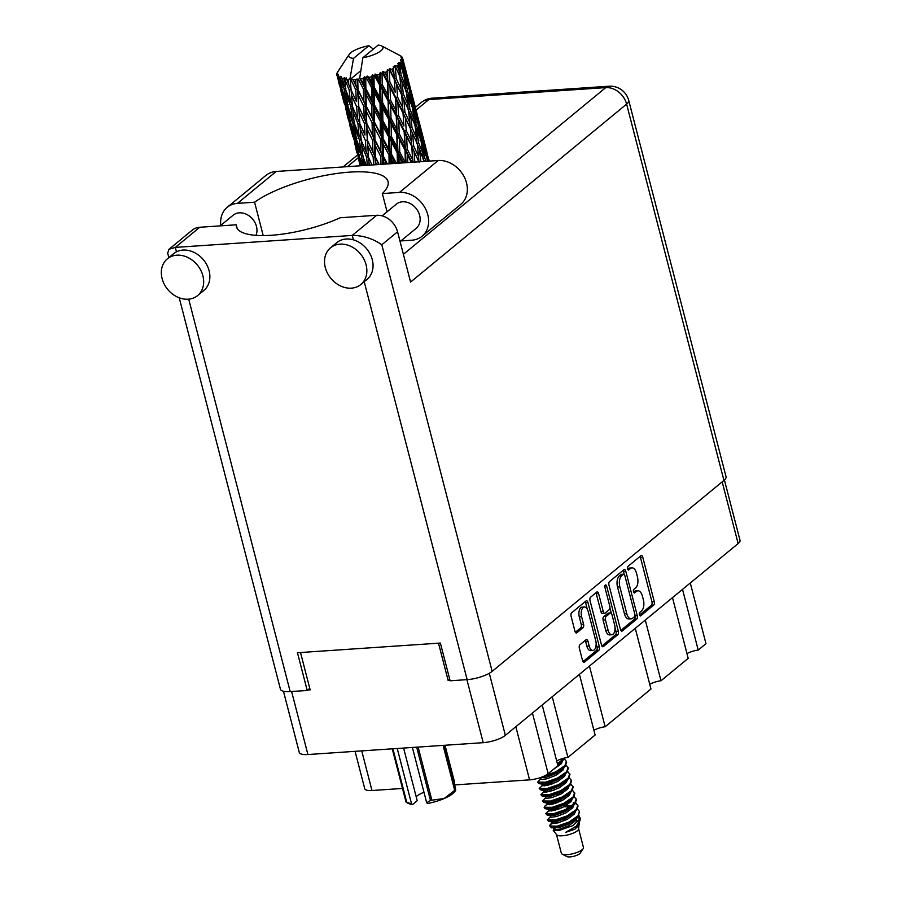 <?xml version="1.0" encoding="UTF-8"?>
<svg xmlns="http://www.w3.org/2000/svg" width="902" height="902" viewBox="0 0 902 902"><rect width="100%" height="100%" fill="white"/><g stroke="black" fill="none" stroke-linecap="round" stroke-linejoin="round"><path stroke-width="1.35" d="M584.417 606.967L582.083 607.125A7.137 3.653 86.1 0 0 580.854 607.644A7.137 3.653 86.1 0 0 579.309 616.934L581.632 616.776A7.137 3.653 86.1 0 1 583.188 607.486A7.137 3.653 86.1 0 1 584.417 606.967A7.137 3.653 86.1 0 1 588.149 611.398L595.726 640.657A7.137 3.653 86.1 0 1 592.941 650.466A7.137 3.653 86.1 0 1 589.209 646.024L587.946 641.153A2.672 1.364 86.1 0 0 586.548 639.495A2.672 1.364 86.1 0 0 586.086 639.687L579.941 644.75A2.672 1.364 86.1 0 0 579.355 648.222L582.579 660.692A2.672 1.364 86.1 0 0 583.977 662.361A2.672 1.364 86.1 0 0 584.44 662.158L598.815 650.319A2.672 1.364 86.1 0 0 599.39 646.847L587.901 602.401A2.672 1.364 86.1 0 0 586.503 600.743A2.672 1.364 86.1 0 0 586.041 600.935L571.665 612.785A2.672 1.364 86.1 0 0 571.09 616.258L574.98 631.31A2.672 1.364 86.1 0 0 576.378 632.978A2.672 1.364 86.1 0 0 576.84 632.776L582.985 627.713A2.672 1.364 86.1 0 0 583.571 624.24L581.632 616.776M605.343 585.037A1.872 0.958 86.1 0 0 604.938 587.461L609.797 606.234A2.672 1.364 86.1 0 1 609.211 609.707L605.129 613.067A2.672 1.364 86.1 0 1 604.678 613.259A2.672 1.364 86.1 0 1 603.28 611.601L598.612 593.572A2.672 1.364 86.1 0 0 597.214 591.915A2.672 1.364 86.1 0 0 596.763 592.107L590.607 597.18A2.672 1.364 86.1 0 0 590.032 600.653L601.521 645.088A2.672 1.364 86.1 0 0 602.919 646.757A2.672 1.364 86.1 0 0 603.382 646.554L617.746 634.715A2.672 1.364 86.1 0 0 618.332 631.242L606.64 586.063A1.872 0.958 86.1 0 0 605.67 584.902A1.872 0.958 86.1 0 0 605.343 585.037M608.963 585.048L620.463 629.483A2.672 1.364 86.1 0 0 621.861 631.152A2.672 1.364 86.1 0 0 622.312 630.949L636.688 619.11A2.672 1.364 86.1 0 0 637.274 615.638L625.774 571.203A2.672 1.364 86.1 0 0 624.376 569.534A2.672 1.364 86.1 0 0 623.925 569.737L609.549 581.576A2.672 1.364 86.1 0 0 608.963 585.048M724.407 479.999L740.012 540.321A16.867 4.984 165.5 0 1 738.14 543.568L505.357 735.356A16.867 4.984 165.5 0 1 483.201 742.673L307.909 754.534A16.867 4.984 165.5 0 1 299.272 752.415L283.465 691.27M641.525 610.936L639.845 612.323A1.872 0.958 86.1 0 0 639.371 614.442A1.872 0.958 86.1 0 0 640.42 615.908A1.872 0.958 86.1 0 0 640.736 615.773L653.679 605.118A2.672 1.364 86.1 0 0 654.266 601.645L642.765 557.199A2.672 1.364 86.1 0 0 641.367 555.542A2.672 1.364 86.1 0 0 640.905 555.733L627.972 566.4A1.872 0.958 86.1 0 0 627.499 568.519A1.872 0.958 86.1 0 0 628.547 569.985A1.872 0.958 86.1 0 0 628.863 569.85L630.543 568.474A8.546 4.375 86.1 0 1 632.009 567.854A8.546 4.375 86.1 0 1 636.474 573.165L637.432 576.863A8.546 4.375 86.1 0 1 635.583 587.98L633.903 589.356A1.872 0.958 86.1 0 0 633.441 591.475A1.872 0.958 86.1 0 0 634.478 592.952A1.872 0.958 86.1 0 0 634.805 592.817L636.474 591.43A8.546 4.375 86.1 0 1 637.939 590.81A8.546 4.375 86.1 0 1 642.416 596.121L643.374 599.83A8.546 4.375 86.1 0 1 641.525 610.936M449.726 679.262L448.17 680.548L450.019 680.424M448.17 680.548L438.507 643.182M307.717 690.053L310.164 689.883L300.501 652.518M690.289 582.996L705.984 643.678L698.216 650.083A11.151 3.292 -14.5 0 0 686.963 653.612M682.521 589.389L698.216 650.083M402.506 788.449L371.985 790.513A14.139 4.183 165.5 0 1 364.746 788.743L355.072 751.343M542.203 704.992L557.898 765.685L548.145 773.713A14.139 4.183 165.5 0 1 529.575 779.858L455.059 784.898M552.227 696.739L567.922 757.421A11.151 3.292 -14.5 0 0 556.681 760.95M579.434 674.324L595.128 735.017L567.922 757.421M589.457 666.071L605.152 726.753A11.151 3.292 -14.5 0 0 593.899 730.282M635.267 628.322L650.962 689.015L605.152 726.753M645.291 620.057L660.986 680.751A11.151 3.292 -14.5 0 0 649.744 684.28M672.497 597.654L688.192 658.336L660.986 680.751M637.939 590.81L635.617 590.968A8.546 4.375 86.1 0 0 634.14 591.588L636.474 591.43M632.009 567.854L629.675 568.012A8.546 4.375 86.1 0 0 628.209 568.632L630.543 568.474M627.645 569.094L628.209 568.632M639.518 615.017L651.345 605.276A2.672 1.364 86.1 0 0 651.932 601.803L640.431 557.357A2.672 1.364 86.1 0 0 640.07 556.433M624.207 574.303L623.44 571.361A2.672 1.364 86.1 0 0 623.079 570.425M620.835 630.419L634.354 619.268A2.672 1.364 86.1 0 0 634.94 615.795L637.274 615.638M634.456 616.765A1.872 0.958 86.1 0 0 634.861 614.33L624.77 575.318A1.872 0.958 86.1 0 0 623.789 574.157A1.872 0.958 86.1 0 0 623.474 574.292L621.703 575.747A8.546 4.375 86.1 0 0 619.854 586.864L626.743 613.529A8.546 4.375 86.1 0 0 631.22 618.84A8.546 4.375 86.1 0 0 632.685 618.22L634.456 616.765M621.794 574.405A1.872 0.958 86.1 0 0 621.467 574.315A1.872 0.958 86.1 0 0 621.14 574.45L623.474 574.292M631.22 618.84L628.897 618.997A8.546 4.375 86.1 0 1 624.421 613.687L617.52 587.022A8.546 4.375 86.1 0 1 619.381 575.904L621.14 574.45M615.04 627.679L615.998 631.4A2.672 1.364 86.1 0 1 615.423 634.873L601.893 646.024M604.678 613.259L602.344 613.416A2.672 1.364 86.1 0 1 600.946 611.759L596.278 593.73A2.672 1.364 86.1 0 0 595.918 592.806M609.932 607.937L611.331 613.337M608.117 630.306A7.137 3.653 86.1 0 0 611.849 634.737A7.137 3.653 86.1 0 0 614.634 624.928L611.962 614.623A2.672 1.364 86.1 0 0 610.564 612.965A2.672 1.364 86.1 0 0 610.102 613.157L606.031 616.517A2.672 1.364 86.1 0 0 605.445 619.99L608.117 630.306L605.783 630.464A7.137 3.653 86.1 0 0 609.526 634.895L611.849 634.737M610.564 612.965L608.23 613.123A2.672 1.364 86.1 0 0 607.779 613.315L610.102 613.157M605.783 630.464L603.111 620.148A2.672 1.364 86.1 0 1 603.697 616.675L607.779 613.315M592.941 650.466L590.618 650.624A7.137 3.653 86.1 0 1 586.875 646.182L585.612 641.311A2.672 1.364 86.1 0 0 585.24 640.386M575.352 632.246L580.663 627.871A2.672 1.364 86.1 0 0 581.238 624.398L579.309 616.934M587.247 609.076L585.567 602.559A2.672 1.364 86.1 0 0 585.195 601.634M582.951 661.617L596.481 650.477A2.672 1.364 86.1 0 0 597.056 647.005L596.132 643.408M556.523 834.576L561.337 853.224A11.422 3.382 -14.5 0 0 562.149 854.104L566.783 856.539A7.34 2.176 -14.5 0 0 570.03 856.9A7.34 2.176 -14.5 0 0 580.302 853.044L583.177 848.658A11.422 3.382 -14.5 0 0 583.459 847.508L578.633 828.848M562.149 854.104A11.422 3.382 -14.5 0 0 567.189 854.656A11.422 3.382 -14.5 0 0 583.177 848.658M555.08 828.34L553.208 830.347L556.658 834.756A11.422 3.382 -14.5 0 0 562.307 835.793A11.422 3.382 -14.5 0 0 578.599 829.085L579.276 822.647M553.208 830.347L559.319 830.415L572.928 825.556L580.302 818.452L579.918 820.843L576.141 826.243L565.678 832.332L574.799 829.265L579.411 824.011M577.934 816.885L579.918 819.602M580.302 818.452L578.949 815.577M556.974 826.198A16.586 4.905 -14.5 0 0 562.983 825.353L551.528 827.822L549.735 825.928L556.974 826.198L568.835 822.117L577.945 815.859L579.49 811.529L577.415 809.139M557.12 821.429L550.31 824.462L549.735 825.928M562.983 825.353L569.038 822.906L576.378 818.362L578.148 816.648L579.49 811.529M550.716 816.445L547.367 819.839L548.675 821.294L555.542 820.696L567.414 816.614L576.525 810.357L578.069 806.027L575.792 802.859M547.367 819.839L555.339 819.907L567.211 815.836L576.322 809.568L577.866 805.238M570.165 801.269L569.5 801.202M550.197 809.466L545.744 813.548L547.052 815.002L553.918 814.405L565.791 810.334L574.901 804.065L576.446 799.736L574.168 796.567M545.744 813.548L553.715 813.627L565.577 809.545L574.698 803.276L576.243 798.947M548.574 803.186L544.729 806.185L544.323 808.045L545.428 808.711L552.295 808.124L564.156 804.043L573.266 797.774L574.822 793.444L572.533 790.276M567.313 789.498L565.419 789.34M544.12 807.256L552.092 807.335L563.953 803.254L573.063 796.996L574.619 792.666M545.834 797.571L542.485 800.965L543.805 802.43L550.671 801.833L562.532 797.751L571.642 791.494L573.187 787.164L570.91 783.996M542.485 800.965L550.468 801.044L562.329 796.962L571.44 790.704L572.984 786.375M565.283 782.395L564.629 782.338M545.315 790.603L540.862 794.685L542.17 796.139L549.036 795.541L560.909 791.46L570.019 785.202L571.564 780.873L569.286 777.704M540.862 794.685L548.833 794.752L560.706 790.682L569.816 784.413L571.361 780.083M543.692 784.312L539.238 788.393L540.546 789.848L547.413 789.25L559.285 785.18L568.395 778.911L569.94 774.581L567.662 771.413M562.431 770.635L560.537 770.477M539.238 788.393L547.21 788.472L559.082 784.39L568.192 778.122L569.737 773.792M562.036 769.823L561.371 769.756M540.952 778.708L537.615 782.102L538.922 783.556L545.789 782.97L557.65 778.888L566.76 772.619L568.316 768.29L566.028 765.121M537.615 782.102L545.586 782.181L557.447 778.099L566.557 771.841L568.113 767.512M541.73 777.118L556.027 772.597L563.367 768.064L565.137 766.339L566.682 762.01L564.404 758.841M545.112 775.63L555.824 771.808L564.934 765.55L566.479 761.22M557.628 764.625L561.743 761.773L564.844 757.973M557.425 763.836L564.145 758.142M559.003 808.97L551.066 810.999M562.047 807.707L549.081 810.909M557.38 802.679L549.442 804.719M560.424 801.416L547.458 804.629M554.121 790.107L546.184 792.136M552.498 783.815L544.56 785.845M555.542 782.553L542.576 785.755M355.535 84.54L353.189 79.669A33.994 10.057 -14.5 0 0 354.249 79.613A33.994 10.057 -14.5 0 0 355.332 79.523L355.535 84.54L357.508 89.287L395.076 163.431M364.239 118.241L358.793 106.774L358.252 95.048L363.822 106.436L364.239 118.241L386.53 164.006M372.954 151.942L367.509 140.486L366.967 128.761L372.537 140.148L372.954 151.942L378.693 164.536M375.784 164.739L375.683 162.473L376.743 164.671M336.852 75.34A33.994 10.057 -14.5 0 0 336.965 75.689L336.852 75.34A33.994 10.057 -14.5 0 1 336.784 74.979L337.754 72.915L336.784 74.167A33.994 10.057 -14.5 0 1 336.818 73.941L337.066 73.073A33.994 10.057 -14.5 0 1 337.495 72.228L338.814 70.198M337.359 76.399A33.994 10.057 -14.5 0 0 337.495 76.58L343.053 98.273L337.359 76.399L338.16 74.516L336.965 75.689M338.137 77.222A33.994 10.057 -14.5 0 0 338.927 77.752L339.783 82.432L338.137 77.222L338.678 75.17L337.495 76.58M339.941 78.26A33.994 10.057 -14.5 0 0 340.246 78.384L344.079 88.982L345.725 100.099L341.587 87.968L339.941 78.26L340.415 76.377L338.927 77.752M341.486 78.812A33.994 10.057 -14.5 0 0 342.816 79.128L343.414 83.909L341.531 76.828L340.246 78.384M344.395 79.41A33.994 10.057 -14.5 0 0 344.846 79.466L349.187 89.828L350.247 101.216L345.5 89.332L344.485 77.549L342.816 79.128M346.616 79.647A33.994 10.057 -14.5 0 0 348.409 79.737L348.77 84.63L346.142 77.775L344.846 79.466M360.529 70.92L350.269 79.365L350.089 78.034L348.409 79.737M350.089 78.034L353.528 58.371A17.679 5.232 -14.5 0 1 349.187 54.379L338.227 71.089M373.349 49.091L368.873 45.731A17.679 5.232 -14.5 0 0 349.187 54.379M427.074 152.765L425.744 147.849M428.461 158.03L429.262 161.12L428.303 157.737M350.438 79.759A33.994 10.057 -14.5 0 0 351.002 79.748L355.76 89.862L356.358 101.531L351.103 89.929L350.269 79.365M353.189 79.669L351.002 79.748M357.711 79.297A33.994 10.057 -14.5 0 0 358.353 79.218L363.371 89.095L363.664 101.035L358.049 89.715L357.711 79.297L355.332 79.523M362.852 57.751A17.679 5.232 -14.5 0 0 379.235 51.978A17.679 5.232 -14.5 0 0 381.726 45.957A17.679 5.232 -14.5 0 0 378.197 45.1L362.852 57.751L359.605 78.733L358.353 79.218M418.359 119.075L417.028 114.148M425.744 147.951L419.588 124.025M428.811 161.142L424.165 142.471L429.115 161.131M360.811 78.891A33.994 10.057 -14.5 0 0 363.168 78.519L363.258 83.649L359.413 77.403M365.727 78.057A33.994 10.057 -14.5 0 0 366.415 77.922L371.545 87.573L371.703 99.761L365.885 88.7L365.727 78.057L364.622 76.523L363.168 78.519M368.997 77.358A33.994 10.057 -14.5 0 0 371.421 76.783L371.489 82.014L368.997 77.358L367.159 76.016L366.415 77.922M374.003 76.106A33.994 10.057 -14.5 0 0 374.68 75.915L379.787 85.374L379.979 97.788L374.138 86.953L374.003 76.106L372.571 74.731L371.421 76.783M377.228 75.159A33.994 10.057 -14.5 0 0 379.573 74.415L379.686 79.726L377.228 75.159L375.097 74.02L374.68 75.915M382.008 73.569A33.994 10.057 -14.5 0 0 382.651 73.344L387.556 82.668L387.961 95.229L382.279 84.585L382.008 73.569L380.306 72.363L379.573 74.415M384.996 72.442A33.994 10.057 -14.5 0 0 387.105 71.574L387.33 76.941L384.996 72.442L382.673 71.495L382.651 73.344M389.247 70.615A33.994 10.057 -14.5 0 0 389.799 70.356L394.366 79.59L395.155 92.263L389.811 81.732L389.247 70.615L387.375 69.555L387.105 71.574M391.795 69.375A33.994 10.057 -14.5 0 0 393.543 68.428L393.96 73.84L391.795 69.375L389.416 68.597L389.799 70.356M395.268 67.424A33.994 10.057 -14.5 0 0 395.696 67.154L399.812 76.366L401.108 89.061L396.237 78.587L395.268 67.424L393.306 66.511L393.543 68.428M397.218 66.139A33.994 10.057 -14.5 0 0 398.492 65.192L399.146 70.593L397.218 66.139L394.907 65.508L395.696 67.154M399.676 64.189A33.994 10.057 -14.5 0 0 399.958 63.929L403.521 73.175L405.449 85.837L401.164 75.351L399.676 64.189L397.737 63.399L398.492 65.192M400.916 62.948A33.994 10.057 -14.5 0 0 401.627 62.058L402.574 67.436L400.916 62.948L398.797 62.43L399.958 63.929M402.213 61.122A33.994 10.057 -14.5 0 0 402.326 60.885L407.907 82.781L404.288 72.216L402.213 61.122L400.398 60.434L401.627 62.058M402.653 60.006A33.994 10.057 -14.5 0 0 402.777 59.216L404.006 64.538L402.653 60.006L400.838 59.543L402.326 60.885M408.313 80.537L402.698 58.416L401.108 57.784L402.777 59.216M402.698 58.416A33.994 10.057 -14.5 0 0 402.675 58.314A33.994 10.057 -14.5 0 0 402.653 58.213L400.916 57.029L402.326 57.491A33.994 10.057 -14.5 0 0 401.841 56.86L401.131 56.24A33.994 10.057 -14.5 0 0 400.905 56.093L399.011 55.056M426.973 158.696L428.055 160.714M426.894 154.997L425.394 155.685M423.5 141.264L424.165 142.471M409.643 85.374L408.313 80.425M417.028 114.25L410.872 90.335M418.46 119.459L421.437 131.94L418.178 121.308L415.45 108.759L418.46 119.459M422.711 137.634L425.338 150.194L421.719 139.63L419.34 127.013L422.711 137.634M426.037 161.334L424.763 158.008L422.722 145.369L426.443 155.911L427.435 161.244M423.861 160.285L424.436 161.447M424.763 158.008L423.038 158.617M421.279 142.595L422.722 145.369M425.349 152.709L425.338 150.194M421.719 139.63L420.106 140.272M418.257 124.995L419.34 127.013M421.437 133.507L421.437 131.94M418.178 121.308L416.679 121.995M414.785 107.552L415.45 108.759M402.461 58.089L402.326 57.491M409.745 85.746L412.721 98.228L409.463 87.607L406.723 75.046L409.745 85.746M413.995 103.922L416.623 116.493L413.003 105.906L410.624 93.312L413.995 103.922M417.727 122.221L420.005 134.826L416.047 124.318L414.007 111.656L417.727 122.221M420.952 140.577L422.891 153.25L418.596 142.764L416.893 130.068L420.952 140.577M420.907 161.684L419.306 148.537L424.019 161.469M420.693 161.221L418.923 161.819L418.551 156.486L413.668 146L412.552 133.293L417.243 143.768L418.551 156.486M417.31 144.365L419.306 148.537M422.993 157.309L422.891 153.25M418.596 142.764L416.814 143.317L416.577 137.995L411.988 127.532L410.579 114.813L414.976 125.31L416.577 137.995M415.145 126.596L416.893 130.068M420.05 138.164L420.005 134.826M416.047 124.318L414.334 124.927M412.564 108.883L414.007 111.656M416.634 119.019L416.623 116.493M413.003 105.906L411.38 106.56M409.542 91.294L410.624 93.312M412.721 99.806L412.721 98.228M409.463 87.607L407.963 88.283M406.058 73.84L406.723 75.046M409.012 88.509L411.289 101.125L407.332 90.606L405.291 77.944L409.012 88.509M412.237 106.864L414.176 119.549L409.88 109.041L408.178 96.367L412.237 106.864M414.119 151.773L419.069 162.236L411.842 146.417L414.119 151.773L414.83 162.089M413.668 146L411.842 146.417L411.391 141.231L406.261 130.756L405.393 118.061L410.365 128.546L411.368 140.983M411.988 127.532L410.162 128.028L411.244 130.429M410.365 128.546L412.552 133.293M408.583 110.642L410.579 114.813M414.277 123.619L414.176 119.549M409.88 109.041L408.099 109.593L407.862 104.294L403.273 93.819L401.864 81.112L406.261 91.598L407.862 104.294M406.43 92.895L408.178 96.367M411.323 104.463L411.289 101.125M407.332 90.606L405.607 91.215M403.848 75.182L405.291 77.944M407.907 85.307L407.907 82.781M404.288 72.216L402.664 72.859M404.006 66.117L404.006 64.538M408.516 110.055L409.835 122.773L404.953 112.288L403.837 99.603L408.516 110.055M411.808 147.003L412.597 159.677L407.242 149.146L406.599 136.495L411.842 146.417L412.992 162.213M407.783 162.574L407.49 154.885L411.323 162.326M407.242 149.146L405.472 149.405L411.932 162.292M404.987 150.07L405.393 162.653L399.721 151.987L399.394 139.46L404.987 150.07L405.472 149.405L407.49 154.885M412.868 162.225L412.597 159.677M406.261 130.756L404.446 131.094L411.842 146.417L411.323 140.396M404.186 131.726L404.761 144.343L399.225 133.767L398.763 121.161L406.599 136.495M404.953 112.288L403.115 112.705L410.162 128.028L409.835 122.773M403.081 113.291L403.882 125.976L398.515 115.433L397.883 102.794L405.393 118.061M403.273 93.819L401.446 94.315L402.517 96.706M401.649 94.834L402.675 107.53L397.545 97.044L396.677 84.348L403.837 99.603M399.868 76.952L401.864 81.112M405.562 89.907L405.449 85.837M401.164 75.351L399.383 75.903L399.146 70.593M402.608 70.762L402.574 67.436M402.653 107.304L403.882 125.976M399.936 163.104L399.834 157.67L402.653 162.912M399.721 151.987L398.132 152.077L403.758 162.845M396.406 163.341L391.569 154.366L391.412 142.009L397.218 152.788L398.132 152.077L399.834 157.67M399.225 133.767L397.534 133.947L405.472 149.405L404.761 144.343M396.835 134.635L397.105 147.127L391.333 136.394L391.118 123.946L396.835 134.635L397.534 133.947L399.394 139.46M398.515 115.433L396.756 115.693L404.446 131.094L406.058 162.687M396.271 116.358L396.677 128.952L390.994 118.275L390.69 105.771L396.271 116.358L396.756 115.693L398.763 121.161M397.545 97.044L395.73 97.382L403.115 112.705L402.619 106.729M395.471 98.014L396.046 110.642L390.51 100.066L390.047 87.46L397.883 102.794M396.237 78.587L394.399 79.015L401.446 94.315L401.108 89.061M394.366 79.59L396.677 84.348M393.937 73.581L395.155 92.263M397.218 152.788L397.387 163.273M391.682 163.657L391.637 159.947L393.565 163.533M391.569 154.366L390.262 154.265L391.637 159.947M391.333 136.394L389.867 136.394L398.132 152.077L397.105 147.127M388.773 137.115L388.92 149.405L383.068 138.468L382.922 126.235L388.773 137.115L389.867 136.394L391.412 142.009M390.994 118.275L389.405 118.365L397.534 133.947L396.677 128.952M388.503 119.075L388.694 131.5L382.854 120.642L382.696 108.319L388.503 119.075L389.405 118.365L391.118 123.946M390.51 100.066L388.818 100.235L396.756 115.693L396.046 110.642M388.119 100.934L388.39 113.426L382.617 102.693L382.403 90.234L388.119 100.934L388.818 100.235L390.69 105.771M389.811 81.732L388.04 81.992L395.73 97.382L398.425 163.206M387.556 82.668L388.04 81.992L390.047 87.46M389.416 68.597L394.399 79.015L393.903 73.006M387.432 163.95L383.316 156.114L383.136 143.993L388.987 154.975L389.089 163.837M383.474 164.22L383.418 161.582L384.737 164.13M383.316 156.114L382.369 155.843L383.418 161.582M388.987 154.975L390.262 154.265L388.92 149.405M383.068 138.468L381.929 138.288L383.136 143.993M382.854 120.642L381.546 120.552L389.867 136.394L388.694 131.5M380.261 121.263L380.418 133.473L374.601 122.39L374.431 110.292L380.261 121.263L381.546 120.552L382.922 126.235M382.617 102.693L381.151 102.681L389.405 118.365L388.39 113.426M380.046 103.403L380.204 115.704L374.353 104.767L374.206 92.523L380.046 103.403L381.151 102.681L382.696 108.319M382.279 84.585L380.689 84.664L388.818 100.235L387.961 95.229M379.787 85.374L380.689 84.664L382.403 90.234M382.673 71.495L388.04 81.992L387.33 76.941M380.497 138.987L380.689 151.051L374.961 139.866L374.702 127.87L380.497 138.987L381.929 138.288L380.418 133.473M379.122 164.514L375.48 157.117L375.097 145.267L380.802 156.508L380.994 164.378M375.48 157.117L375.683 162.473M380.802 156.508L382.369 155.843L380.689 151.051M374.961 139.866L374.206 139.517L375.097 145.267M374.601 122.39L373.653 122.131L374.702 127.87M374.353 104.767L373.214 104.587L381.546 120.552L380.204 115.704M371.782 105.275L371.974 117.35L366.246 106.154L365.987 94.158L371.782 105.275L373.214 104.587L374.431 110.292M374.138 86.953L372.83 86.863L381.151 102.681L379.979 97.788M371.545 87.573L372.83 86.863L374.206 92.523M375.097 74.02L380.689 84.664L379.686 79.726M372.086 122.796L372.379 134.748L366.753 123.405L366.381 111.577L372.086 122.796L373.653 122.131L371.974 117.35M371.974 164.987L368.535 157.343L367.79 145.763L373.191 157.275L373.563 164.886M369.132 165.19L368.929 162.563L370.045 165.122M368.535 157.343L368.929 162.563M373.191 157.275L374.939 156.7L375.367 164.762M367.509 140.486L374.939 156.7L374.206 139.517L372.379 134.748M365.389 140.509L366.201 152.032L361.183 140.295L360.202 128.851L365.389 140.509L367.193 139.99L367.79 145.763M372.537 140.148L374.206 139.517L373.214 104.587L371.703 99.761M366.753 123.405L366.967 128.761M366.246 106.154L365.49 105.805L366.381 111.577M365.885 88.7L364.938 88.43L373.214 104.587L372.83 86.863L371.489 82.014M363.371 89.095L364.938 88.43L365.987 94.158M367.159 76.016L372.83 86.863L372.571 74.731M364.724 134.488L359.819 123.619L359.075 112.062L364.476 123.563L364.972 135.007M366.359 165.37L362.931 156.745L361.691 145.436L366.629 157.241L367.351 165.303M364.047 165.528L363.562 161.853L364.96 165.472M363.405 157.951L363.562 161.853M366.629 157.241L368.456 156.779L366.201 152.032M361.42 140.836L361.691 145.436M359.819 123.619L360.202 128.851M364.476 123.563L366.223 122.988L368.681 159.395M358.793 106.774L366.223 122.988L365.49 105.805L363.664 101.035M356.673 106.808L357.485 118.331L352.468 106.583L351.487 95.138L356.673 106.808L358.477 106.278L359.075 112.062M363.822 106.436L365.49 105.805L364.938 88.43L363.258 83.649M358.049 89.715L358.252 95.048M359.47 77.549L364.938 88.43L364.622 76.523M357.902 123.529L358.962 134.928L354.215 123.033L352.975 111.747L357.902 123.529L359.74 123.067L357.485 118.331M359.503 140.069L360.845 151.31L356.391 139.303L354.847 128.129L359.503 140.069L361.33 139.686L358.962 134.928M362.491 165.63L359.019 155.37L357.158 144.331L361.522 156.396L362.863 165.607M360.992 165.731L359.943 160.364L361.668 165.686M359.921 158.064L359.943 160.364M361.522 156.396L363.303 156.091M357.079 141.219L357.158 144.331M362.717 154.918L360.845 151.31M354.689 124.239L354.847 128.129M352.693 107.135L352.975 111.747M351.103 89.929L351.487 95.138M355.76 89.862L357.508 89.287L359.966 125.682M352.795 79.207L357.508 89.287L357.045 78.914M350.788 106.357L352.13 117.61L347.676 105.59L346.131 94.417L350.788 106.357L352.614 105.974L350.247 101.216M352.795 122.683L354.441 133.823L350.303 121.657L348.443 110.642L352.795 122.683L354.587 122.379M355.253 138.84L357.215 149.822L353.426 137.578L351.228 126.652L355.253 138.84L356.989 138.626M358.184 154.806L360.496 165.686L354.497 142.493L358.184 154.806L359.83 154.67M358.286 157.873L360.293 165.788M354.497 141.129L354.497 142.493M358.432 152.032L357.215 149.822M351.194 124.352L351.228 126.652M356.019 136.754L354.441 133.823M348.364 107.518L348.443 110.642M354.001 121.206L352.13 117.61M345.973 90.538L346.131 94.417M368.873 45.731L353.528 58.371M349.187 89.828L351.025 89.377L348.77 84.63M346.537 105.128L348.499 116.121L344.699 103.865L342.501 92.94L346.537 105.128L348.273 104.914M349.469 121.082L351.78 131.985L345.782 108.804L349.469 121.082L351.115 120.958M352.907 136.901L349.559 124.499L353.28 136.89M355.726 147.962L356.944 152.934M352.547 133.361L351.78 131.985M345.782 107.428L345.782 108.804M349.717 118.331L348.499 116.121M342.478 90.651L342.501 92.94M347.304 103.042L345.725 100.099M344.079 88.982L345.872 88.678M345.286 87.517L343.414 83.909M344.181 103.2L340.843 90.786L344.564 103.189M346.999 114.261L348.228 119.222M343.82 99.648L343.053 98.273M340.753 87.393L342.399 87.257M341.001 84.641L339.783 82.432M338.295 80.571L339.513 85.521M574.799 829.265L577.539 826.683L578.746 823.481M578.092 821.947L574.326 819.918M567.369 819.287L562.701 819.647M553.456 822.049L552.452 823.526L558.135 822.849L567.279 819.332L574.281 814.1L575.499 811.405M572.623 807.865L571.248 807.391M570.041 807.11L564.122 806.704M549.081 810.154L549.194 810.954L554.888 810.278L564.032 806.749L571.034 801.528L572.251 798.834M560.864 794.132L556.196 794.493M545.135 796.511L545.947 798.383L551.629 797.695L560.773 794.177L567.775 788.957L568.993 786.251M566.118 782.711L564.742 782.237M542.576 784.999L542.688 785.8L548.382 785.123L557.526 781.594L564.528 776.374L565.746 773.679M562.859 770.128L561.484 769.654M553.208 769.553L561.269 763.802L562.487 761.108M565.678 832.332L575.713 826.593M578.317 821.733L575.656 818.948M548.675 821.294L552.216 822.004L557.729 821.282L566.873 817.753L574.754 812.082M573.311 806.85L572.432 806.377M571.586 806.05L563.716 805.136M545.428 808.711L548.957 809.421L554.482 808.699L563.626 805.182L570.008 800.66M563.491 792.621L560.458 792.554M542.17 796.139L545.71 796.849L551.223 796.128L560.367 792.599L568.249 786.927M566.806 781.696L565.926 781.222M538.922 783.556L542.452 784.278L547.976 783.545L557.12 780.027L564.99 774.344M563.558 769.124L562.668 768.651M557.74 765.088L560.255 762.934M553.264 827.957L554.076 829.817L559.77 829.141L568.914 825.612L575.904 820.392L577.122 817.697M550.017 815.374L550.818 817.246L556.511 816.558L565.655 813.04L572.657 807.82L573.875 805.125M571 801.574L569.624 801.1M562.487 800.424L557.819 800.784M547.458 803.862L547.57 804.663L553.264 803.986L562.408 800.457L569.399 795.237L570.616 792.542M567.741 788.991L566.366 788.528M544.21 791.291L544.312 792.091L550.006 791.404L559.15 787.886L566.152 782.665L567.369 779.971M540.264 777.648L541.065 779.508L546.759 778.832L555.903 775.314L562.893 770.082L564.122 767.388M551.528 827.822L559.364 827.562L568.508 824.045L574.89 819.523M547.052 815.002L550.581 815.712L556.106 814.991L565.25 811.473L573.12 805.79M573.131 804.821L573.39 802.622M571.688 800.559L570.797 800.097M543.805 802.43L547.334 803.141L552.858 802.419L562.002 798.89L569.872 793.208M568.429 787.987L567.55 787.514M540.546 789.848L544.075 790.558L549.6 789.836L558.744 786.318L565.126 781.797M558.62 773.747L555.576 773.691M539.836 777.783L546.353 777.265L555.497 773.736L563.367 768.064M561.923 762.833L561.044 762.359M350.145 78.181L351.25 92.004M380.306 72.363L382.617 164.277M387.375 69.555L390.465 163.747M418.122 747.07L431.855 800.187A28.965 8.569 165.5 0 1 430.491 800.514L426.669 802.701L412.383 747.465M430.491 800.514L416.69 747.172M392.911 748.784L406.712 802.126L412.597 804.505A25.425 7.52 165.5 0 1 408.223 803.344L406.283 802.318M406.712 802.126A28.965 8.569 165.5 0 1 405.99 801.934L392.257 748.829M406.374 801.089L405.99 801.934M426.669 802.701L427.74 803.479A25.425 7.52 165.5 0 0 444.122 798.541L454.698 790.355L443.074 745.39M431.855 800.187L444.122 798.541A25.425 7.52 165.5 0 0 455.036 791.234L455.724 790.186M443.84 745.334L455.341 789.825L454.416 781.594L445.013 745.255M454.698 790.355A28.965 8.569 165.5 0 0 455.341 789.825L455.724 788.979M403.6 748.062L417.209 800.705L412.597 804.505M416.194 796.782A16.315 4.826 165.5 0 1 423.963 792.249M397.23 748.491L411.515 803.727M366.077 264.771A23.802 19.19 -129.5 0 0 350.946 246.404A23.802 19.19 -129.5 0 0 330.549 247.791A23.802 19.19 -129.5 0 0 325.284 267.533A23.802 19.19 -129.5 0 0 340.415 285.9A23.802 19.19 -129.5 0 0 360.811 284.525A23.802 19.19 -129.5 0 0 366.077 264.771M360.811 284.525L367.013 279.406A23.802 19.19 -129.5 0 0 372.278 259.663A23.802 19.19 -129.5 0 0 353.404 239.853A23.802 19.19 -129.5 0 0 336.75 242.672L330.549 247.791M202.894 275.82A23.802 19.19 -129.5 0 0 187.763 257.442A23.802 19.19 -129.5 0 0 167.366 258.829A23.802 19.19 -129.5 0 0 162.101 278.571A23.802 19.19 -129.5 0 0 177.232 296.95A23.802 19.19 -129.5 0 0 197.628 295.563A23.802 19.19 -129.5 0 0 202.894 275.82M197.628 295.563L203.829 290.455A23.802 19.19 -129.5 0 0 209.095 270.701A23.802 19.19 -129.5 0 0 176.465 251.827A23.802 19.19 -129.5 0 0 173.567 253.721L167.366 258.829M220.201 225.872L233.111 215.24A15.638 12.617 50.5 0 1 246.517 214.326A15.638 12.617 50.5 0 1 256.461 226.402A15.638 12.617 50.5 0 1 255.988 235.343M382.144 215.849L396.282 204.19A15.638 12.617 50.5 0 1 409.688 203.288A15.638 12.617 50.5 0 1 419.633 215.352A15.638 12.617 50.5 0 1 416.172 228.33L400.105 241.578M263.204 235.58L254.578 202.217L237.451 203.367L276.17 171.481A25.842 20.836 50.5 0 0 265.921 175.428L227.203 207.325A25.842 20.836 50.5 0 1 237.451 203.367M220.832 225.353A25.842 20.836 50.5 0 1 227.203 207.325M176.465 251.827L175.315 247.396L168.933 249.347L192.216 230.168A19.043 15.357 50.5 0 1 199.77 227.259L175.315 247.396L352.254 235.422C362.931 235.422 372.785 238.534 381.805 244.769L492.142 671.381A19.043 5.626 165.5 0 1 467.135 679.634L450.121 680.784L440.356 643.058L297.457 652.732L307.221 690.458L290.196 691.608A19.043 5.626 165.5 0 1 280.454 689.218L179.227 297.795M353.404 239.853L352.254 235.422L376.698 215.285L340.212 217.754A67.988 20.103 -14.5 0 1 274.073 235.061A67.988 20.103 -14.5 0 1 236.425 226.74A67.988 20.103 -14.5 0 1 236.245 224.79L199.77 227.259M376.698 215.285A19.043 15.357 50.5 0 1 397.568 231.791L410.579 282.089L626.619 104.113L723.934 480.405L492.142 671.381M307.221 690.458L309.769 688.361M403.397 254.319L605.749 87.607A19.043 15.357 50.5 0 1 626.619 104.113A19.043 5.626 165.5 0 0 628.728 100.449L726.042 476.752A19.043 5.626 165.5 0 1 723.934 480.405M237.215 228.533L236.245 224.79M168.933 249.347L167.693 253.18L168.832 257.622M387.059 211.801L382.347 193.569L399.473 192.408A25.842 20.836 50.5 0 1 425.44 208.666A25.842 20.836 50.5 0 1 422.08 236.245A25.842 20.836 50.5 0 1 411.831 240.203L400.871 240.947M399.473 192.408L438.18 160.511A25.842 20.836 50.5 0 1 464.158 176.769A25.842 20.836 50.5 0 1 460.787 204.348L422.08 236.245M382.347 193.569A74.798 22.122 -14.5 0 0 388.018 181.516A74.798 22.122 -14.5 0 0 333.458 173.973A74.798 22.122 -14.5 0 0 254.578 202.217M438.18 160.511L276.17 171.481M505.357 735.356L489.301 673.287M738.14 543.568L722.175 481.848M307.909 754.534L291.605 691.518M483.201 742.673L466.909 679.657M361.736 750.892L371.985 790.513M515.831 726.719L529.575 779.858M532.451 713.031L548.145 773.713M634.14 592.862L634.805 592.817M628.209 569.895L628.863 569.85M640.431 557.357L642.765 557.199M651.932 601.803L654.266 601.645M651.345 605.276L653.679 605.118M640.082 615.818L640.736 615.773M623.44 571.361L625.774 571.203M634.354 619.268L636.688 619.11M621.377 631.017L622.312 630.949M619.381 575.904L621.703 575.747M617.52 587.022L619.854 586.864M624.421 613.687L626.743 613.529M615.423 634.873L617.746 634.715M602.435 646.621L603.382 646.554M596.278 593.73L598.612 593.572M600.946 611.759L603.28 611.601M604.847 586.187L606.64 586.063M615.998 631.4L618.332 631.242M603.697 616.675L606.031 616.517M603.111 620.148L605.445 619.99M585.612 641.311L587.946 641.153M586.875 646.182L589.209 646.024M581.238 624.398L583.571 624.24M580.663 627.871L582.985 627.713M575.904 632.843L576.84 632.776M585.567 602.559L587.901 602.401M597.056 647.005L599.39 646.847M596.481 650.477L598.815 650.319M583.504 662.226L584.44 662.158M467.135 679.634L364.216 281.706M188.71 299.16L290.196 691.608M628.728 100.449A19.043 19.043 0 0 0 609.008 86.22A19.043 9.742 86.1 0 0 605.749 87.607L428.811 99.581L416.07 110.078M358.241 157.726L347.394 166.656M397.568 231.791L381.805 244.769M421.257 102.49A19.043 15.357 50.5 0 1 428.811 99.581A19.043 9.742 86.1 0 1 432.081 98.194A19.043 19.043 0 0 0 421.257 102.49L415.36 107.349M621.467 574.315L623.789 574.157M425.744 147.511L419.746 124.318M381.726 45.957L399.451 55.281M417.028 113.81L411.03 90.628M408.313 80.086L402.675 58.314M360.236 165.788L358.286 158.211M550.31 824.462L552.34 822.725M552.047 823.233L551.641 821.666M548.799 810.661L548.393 809.083M542.294 785.507L541.888 783.928M576.141 826.243L575.363 826.908M568.858 801.754L571.496 799.499M559.093 764.028L561.743 761.773M547.176 804.37L546.77 802.803M543.917 791.798L543.511 790.22M573.74 820.617L576.378 818.362M563.976 782.891L566.625 780.636M357.508 155.02L343.019 166.949M609.008 86.22L432.081 98.194"/></g></svg>
